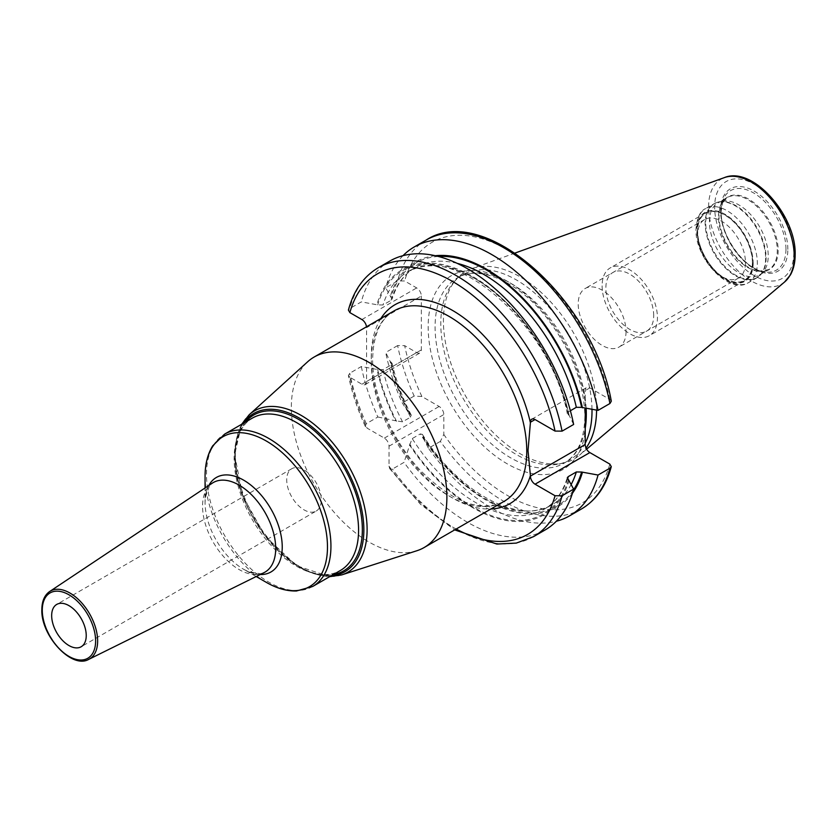 <?xml version="1.0" encoding="UTF-8"?>
<svg xmlns="http://www.w3.org/2000/svg" width="837" height="837" viewBox="0 0 837 837"><rect width="100%" height="100%" fill="white"/><g stroke="black" fill="none" stroke-linecap="round" stroke-linejoin="round"><path stroke-width="0.63" stroke-dasharray="4.18 3.14" d="M596.572 410.14A108.297 62.524 60 0 0 596.572 409.398A108.297 62.524 -120 0 0 552.912 304.354A108.297 62.524 -120 0 0 471.723 268.677A108.297 62.524 -120 0 0 456.573 279.014A108.297 62.524 -120 0 0 443.422 320.969A108.297 62.524 60 0 0 484.089 422.549A108.297 62.524 60 0 0 562.903 463.196A108.297 62.524 60 0 0 579.434 455.244A108.297 62.524 60 0 0 586.036 448.067M585.189 443.223A106.937 61.739 60 0 1 569.871 459.869A106.937 61.739 60 0 1 558.771 464.033A106.937 61.739 60 0 1 480.951 423.909A106.937 61.739 60 0 1 440.785 323.605A106.937 61.739 -120 0 1 453.769 282.174L456.573 279.014M592 409.387A106.937 61.739 -120 0 0 544.73 302.659A106.937 61.739 -120 0 0 462.934 274.651A106.937 61.739 -120 0 0 453.769 282.174M611.303 401.195L609.817 399.437L589.855 387.908A6.602 3.808 -120 0 0 586.559 387.583A6.602 3.808 -120 0 0 585.189 390.607L585.262 408.278M366.501 326.796A6.602 3.808 60 0 1 366.564 327.644L421.346 296.016A6.602 3.808 -120 0 0 416.68 287.928L404.658 280.991L397.627 280.918L385.711 287.802L392.03 299.227L391.046 300.326L383.011 304.961L377.717 304.898L361.322 301.885L349.751 308.56L348.412 310.098M456.175 529.036A150.378 86.818 60 0 1 389.027 466.104L389.027 446.184A6.602 3.808 60 0 0 384.361 438.107L367.108 428.146A150.378 86.818 60 0 1 349.876 377.278L361.887 384.225A6.602 3.808 60 0 0 365.194 384.549A6.602 3.808 60 0 0 366.564 381.526L366.564 327.644M416.889 550.736A109.992 63.497 60 0 1 334.957 513.248A109.992 63.497 60 0 1 291.339 407.389A109.992 63.497 -120 0 1 307.744 361.699M208.8 485.481A54.572 31.503 -120 0 0 205.065 502.451L205.065 487.971M316.219 511.051A24.44 14.114 60 0 0 321.282 499.867A24.44 14.114 -120 0 0 310.611 475.27A24.44 14.114 -120 0 0 291.778 468.72A24.44 14.114 -120 0 0 286.714 479.915A24.44 14.114 60 0 0 297.386 504.512A24.44 14.114 60 0 0 316.219 511.051L81.168 646.76M581.422 509.001A155.263 89.643 60 0 1 440.356 441.402L443.809 434.476L443.809 414.556A6.602 3.808 -120 0 0 439.143 406.468L421.9 396.518L414.169 396.047A155.263 89.643 60 0 1 397.627 345.576L404.658 345.65L416.68 352.586A6.602 3.808 -120 0 0 419.975 352.921A6.602 3.808 -120 0 0 421.346 349.897L421.346 296.016M573.638 424.464L569.181 415.445L567.298 413.687L568.302 411.94A136.87 79.023 -120 0 0 407.221 272.245A136.87 79.023 -120 0 0 383.011 304.961M570.384 410.737L568.302 411.94M349.876 377.278L348.391 375.52L349.751 373.218L361.322 366.543L377.717 369.556L383.011 369.619L391.046 364.984L392.061 363.227L390.168 361.479L385.711 352.461A155.263 89.643 -120 0 0 402.262 402.921L408.833 413.164A141.579 81.744 60 0 1 390.168 361.479M397.627 345.576L385.711 352.461M389.027 466.104L389.676 468.615L392.48 469.034L404.051 462.359A155.263 89.643 -120 0 0 545.107 529.967M361.322 366.543A155.263 89.643 -120 0 0 377.864 417.004L366.303 423.679L365.267 426.326L367.108 428.146M440.356 441.402L428.45 448.276A155.263 89.643 -120 0 0 556.343 521.252M414.169 396.047L402.262 402.921M569.181 480.103A141.579 81.744 60 0 1 409.638 445.096L404.051 462.359M409.638 445.096L412.233 438.578L420.268 433.932L422.382 434.372L422.863 437.458L428.45 448.276M377.864 417.004L395.608 420.802A141.579 81.744 60 0 1 376.953 369.117M569.181 415.445A141.579 81.744 -120 0 0 473.062 276.681A141.579 81.744 -120 0 0 376.953 304.459M408.833 413.164L411.26 415.121L410.59 417.171L402.555 421.817L395.608 420.802M389.843 261.039A155.263 89.643 -120 0 0 361.322 301.885M403.005 255.672A155.263 89.643 -120 0 0 385.711 287.802M435.313 255.724A141.579 81.744 -120 0 0 390.168 296.821M572.445 493.244A141.579 81.744 60 0 1 422.863 437.458M722.362 201.215A41.578 24.001 -120 0 1 752.62 216.814A41.578 24.001 -120 0 1 768.23 255.808A41.578 24.001 60 0 1 763.177 271.92A41.578 24.001 60 0 1 759.619 274.839A41.578 24.001 60 0 1 727.583 263.707A41.578 24.001 60 0 1 709.431 221.868A41.578 24.001 -120 0 1 718.041 202.836A41.578 24.001 -120 0 1 722.362 201.215L719.025 201.895A42.677 24.639 -120 0 0 705.758 223.092A42.677 24.639 60 0 0 727.091 268.719A42.677 24.639 60 0 0 760.917 274.463A42.677 24.639 60 0 0 766.106 257.932A42.677 24.639 -120 0 0 750.078 217.902A42.677 24.639 -120 0 0 719.025 201.895L714.003 203.778A42.771 24.691 -120 0 0 705.152 223.364A42.771 24.691 60 0 0 723.817 266.407A42.771 24.691 60 0 0 756.774 277.863L763.177 271.92M752.379 262.63A38.711 22.348 -120 0 0 725.009 215.214A38.711 22.348 -120 0 0 697.629 231.012A38.711 22.348 60 0 0 725.009 278.428A38.711 22.348 60 0 0 752.379 262.63M697.629 235.009A33.825 19.533 60 0 0 721.546 276.44A33.825 19.533 60 0 0 738.464 278.114A33.825 19.533 60 0 0 745.464 262.63A33.825 19.533 -120 0 0 730.701 228.585A33.825 19.533 -120 0 0 704.639 219.524A33.825 19.533 -120 0 0 697.629 235.009L697.629 231.012M626.045 331.578A33.825 19.533 60 0 1 619.035 347.062A33.825 19.533 60 0 1 592.973 338.002A33.825 19.533 60 0 1 578.21 303.957A33.825 19.533 -120 0 1 585.209 288.472A33.825 19.533 -120 0 1 611.282 297.533A33.825 19.533 -120 0 1 626.045 331.578M602.117 285.825A39.119 22.589 -120 0 0 619.192 325.195A39.119 22.589 -120 0 0 649.334 335.679A39.119 22.589 -120 0 0 657.443 317.767A39.119 22.589 -120 0 0 640.368 278.407A39.119 22.589 -120 0 0 610.215 267.924A39.119 22.589 -120 0 0 602.117 285.825M752.672 262.787A39.119 22.589 60 0 1 744.564 280.698A39.119 22.589 60 0 1 714.421 270.215A39.119 22.589 60 0 1 697.347 230.855A39.119 22.589 60 0 1 705.445 212.943A39.119 22.589 60 0 1 735.587 223.427A39.119 22.589 60 0 1 752.672 262.787M653.697 315.612A33.825 19.533 -120 0 0 629.78 274.18A33.825 19.533 -120 0 0 605.862 287.991A33.825 19.533 -120 0 0 629.78 329.422A33.825 19.533 -120 0 0 653.697 315.612M793.79 252.805A55.974 32.319 60 0 1 754.21 275.655A55.974 32.319 60 0 1 714.641 207.105A55.974 32.319 -120 0 1 754.21 184.255A55.974 32.319 -120 0 1 793.79 252.805M787.847 249.374A47.573 27.464 -120 0 0 754.21 191.118A47.573 27.464 -120 0 0 720.573 210.537A47.573 27.464 -120 0 0 754.21 268.792A47.573 27.464 -120 0 0 787.847 249.374M784.646 281.943A60.567 34.966 60 0 1 737.083 269.912A60.567 34.966 60 0 1 708.583 206.854A60.567 34.966 -120 0 1 724.403 177.601M586.151 408.425A106.937 61.739 -120 0 0 537.344 304.229A106.937 61.739 -120 0 0 457.232 277.947A106.937 61.739 -120 0 0 435.083 326.901A106.937 61.739 60 0 0 481.767 434.508A106.937 61.739 60 0 0 564.159 463.154A106.937 61.739 60 0 0 585.23 428.262M585.189 432.886A111.823 64.564 60 0 1 500.578 459.67A111.823 64.564 60 0 1 428.167 326.901A111.823 64.564 -120 0 1 500.578 277.717A111.823 64.564 -120 0 1 585.189 402.21M589.855 387.908L585.189 390.607M380.887 318.499A114.878 66.322 -120 0 0 371.23 357.284A114.878 66.322 -120 0 0 490.869 509.001M394.007 310.925A109.992 63.497 -120 0 0 371.23 361.27A109.992 63.497 -120 0 0 419.232 471.953A109.992 63.497 -120 0 0 503.989 501.426C480.658 513.018 452.671 502.556 420.059 470.017C391.768 439.927 372.245 394.06 372.653 359.272C373.176 335.103 380.291 318.981 394.007 310.925M341.695 574.914A93.189 53.809 60 0 1 272.276 543.15A93.189 53.809 60 0 1 235.312 453.445A93.189 53.809 60 0 1 249.217 414.733M331.117 575.835A91.296 52.71 60 0 1 234.737 455.328A91.296 52.71 60 0 1 243.128 423.428M245.419 422.099A89.946 51.925 -120 0 0 235.145 456.196A89.946 51.925 -120 0 0 268.415 539.959A89.946 51.925 -120 0 0 333.408 574.506M252.355 418.102A87.99 50.806 -120 0 0 234.13 458.383A87.99 50.806 -120 0 0 272.538 546.927A87.99 50.806 -120 0 0 340.345 570.51C308.047 595.473 231.859 517.214 235.281 456.782C235.689 437.437 241.38 424.547 252.355 418.102M312.714 586.455A87.99 50.806 60 0 1 244.906 562.882A87.99 50.806 60 0 1 206.498 474.338A87.99 50.806 60 0 1 224.724 434.058M266.271 582.343A86.556 49.979 60 0 1 205.065 476.326M256.195 576.526L243.651 569.286L248.212 571.577L260.286 573.763L264.011 572.654A51.716 29.86 -120 0 1 224.504 557.609A51.716 29.86 -120 0 1 202.554 506.228A51.716 29.86 -120 0 1 212.326 483.137L209.501 485.805L205.358 497.345L205.065 502.451A54.572 31.503 -120 0 0 243.651 569.286A54.572 31.503 -120 0 0 260.213 574.527M88.785 659.347A39.182 22.62 60 0 1 58.852 647.953A39.182 22.62 60 0 1 42.227 609.033A39.182 22.62 60 0 1 49.624 591.539M609.817 399.437A150.378 86.818 -120 0 0 507.243 249.761A150.378 86.818 -120 0 0 404.658 280.991M421.9 396.518A150.378 86.818 60 0 1 404.658 345.65M609.817 464.096A150.378 86.818 60 0 1 443.809 434.476M378.282 267.714A155.263 89.643 -120 0 0 349.751 308.56M361.887 319.556L416.68 287.928M366.564 381.526L421.346 349.897M361.887 384.225L416.68 352.586M533.546 536.643A155.263 89.643 60 0 1 392.48 469.034M366.303 423.679A155.263 89.643 60 0 1 349.751 373.218M389.027 446.184L443.809 414.556M568.417 414.995A140.543 81.137 -120 0 0 473.062 277.528A140.543 81.137 -120 0 0 377.717 304.898M568.417 479.653A140.543 81.137 60 0 1 409.638 443.997M396.56 421.346A140.543 81.137 60 0 1 377.717 369.556M426.148 240.073A155.263 89.643 -120 0 0 397.627 280.918M438.337 256.457A140.543 81.137 -120 0 0 390.931 297.261M573.324 490.273A140.543 81.137 60 0 1 422.863 436.359M409.785 413.719A140.543 81.137 60 0 1 390.931 361.919M457.222 263.362A136.87 79.023 -120 0 0 415.257 267.61A136.87 79.023 -120 0 0 391.046 300.326M384.361 438.107L439.143 406.468M571.263 484.299A136.87 79.023 60 0 1 552.127 504.68A136.87 79.023 60 0 1 420.268 433.932M410.59 417.171A136.87 79.023 60 0 1 391.046 364.984M567.549 478.91A136.87 79.023 60 0 1 544.092 509.314A136.87 79.023 60 0 1 412.233 438.578M402.555 421.817A136.87 79.023 60 0 1 383.011 369.619M785.964 249.081A45.878 26.491 -120 0 0 759.41 196.915A45.878 26.491 -120 0 0 723.22 199.499A45.878 26.491 -120 0 0 721.086 211.625A45.878 26.491 60 0 0 765.102 272.035A45.878 26.491 60 0 0 785.964 249.081M778.159 250.294A41.84 24.158 60 0 1 759.128 271.219A41.84 24.158 60 0 1 718.993 216.134A41.84 24.158 -120 0 1 720.939 205.075L723.22 199.499L721.149 211.332C720.102 236.024 745.61 270.675 765.102 272.035L759.128 271.219L768.669 269.619A41.578 24.001 60 0 1 736.633 258.476A41.578 24.001 60 0 1 718.491 216.637A41.578 24.001 -120 0 1 727.102 197.605L720.939 205.075A41.84 24.158 -120 0 1 753.938 202.721A41.84 24.158 -120 0 1 778.159 250.294M759.619 274.839L768.669 269.619A41.578 24.001 60 0 0 777.28 250.587A41.578 24.001 -120 0 0 759.128 208.748A41.578 24.001 -120 0 0 727.102 197.605L718.041 202.836M765.635 258.288A42.771 24.691 60 0 1 756.774 277.863L748.466 282.665A42.771 24.691 60 0 1 715.509 271.209A42.771 24.691 60 0 1 696.834 228.166A42.771 24.691 -120 0 1 705.696 208.58C700.245 210.704 697.001 217.63 695.976 229.359C694.888 258.246 729.163 295.294 748.466 282.665A42.771 24.691 60 0 0 757.328 263.09A42.771 24.691 -120 0 0 738.652 220.037A42.771 24.691 -120 0 0 705.696 208.58L714.003 203.778A42.771 24.691 -120 0 1 746.97 215.245A42.771 24.691 -120 0 1 765.635 258.288M753.174 263.09A39.841 22.997 60 0 1 725.009 279.349A39.841 22.997 60 0 1 696.834 230.552A39.841 22.997 -120 0 1 725.009 214.293A39.841 22.997 -120 0 1 753.174 263.09M515.079 253.046L471.723 268.677M586.611 449.187L579.434 455.244M558.771 464.033L562.903 463.196M462.934 274.651L457.232 277.947C478 264.523 517.852 280.625 546.854 317.914C571.294 349.897 583.964 382.655 584.875 416.198C584.372 439.697 577.467 455.349 564.159 463.154L569.871 459.869M329.642 576.683L296.748 565.749L265.392 536.496L242.835 496.215L234.611 454.742L241.652 424.286M291.778 468.72L56.728 604.429M531.767 419.211L586.559 387.583M365.194 384.549L419.975 352.921M389.676 468.615L420.436 504.24L454.679 529.894M365.267 426.326C357.483 409.366 351.854 392.427 348.391 375.52M567.298 413.687C550.327 323.961 451.949 240.093 407.221 272.245L415.257 267.61C404.428 273.877 396.696 284.413 392.03 299.227M422.382 434.372C459.168 493.694 520.478 525.312 552.127 504.68L544.092 509.314C554.921 503.047 562.663 492.501 567.319 477.697M392.061 363.227C396.006 380.626 402.409 397.92 411.26 415.121M721.546 276.44L725.009 278.428M738.464 278.114L619.035 347.062M704.639 219.524L585.209 288.472M744.564 280.698L649.334 335.679M705.445 212.943L610.215 267.924"/><path stroke-width="1.26" d="M596.572 410.14A108.297 62.524 60 0 1 586.036 448.067M592 409.387A106.937 61.739 -120 0 1 592.01 410.915A106.937 61.739 60 0 1 585.189 443.223M585.262 408.278L585.189 444.489A6.602 3.808 -120 0 0 589.855 452.576L609.817 464.096L611.282 466.627L609.943 468.165L598.036 475.039L581.642 472.026L576.337 471.963L568.302 476.598L567.319 477.697L573.638 489.122L562.066 495.797L555.036 495.734L535.063 484.204A6.602 3.808 60 0 1 530.396 476.117L585.189 444.489M490.869 509.001A114.878 66.322 -120 0 0 530.396 475.573L530.396 476.117M530.396 475.573L528.021 450.547L530.396 422.779A114.878 66.322 -120 0 0 460.863 315.737A114.878 66.322 -120 0 0 380.887 318.499M562.066 431.139A155.263 89.643 -120 0 0 484.539 296.319A155.263 89.643 -120 0 0 378.282 267.714L389.843 261.039A155.263 89.643 -120 0 1 496.1 289.644A155.263 89.643 -120 0 1 573.638 424.464L562.066 431.139L555.036 431.076L535.063 419.546A6.602 3.808 60 0 0 531.767 419.211A6.602 3.808 60 0 0 530.396 422.235L530.396 422.779M378.282 267.714C363.582 276.461 353.632 290.585 348.412 310.098L349.876 312.619L361.887 319.556A6.602 3.808 60 0 1 366.501 326.796M446.885 497.188A109.992 63.497 60 0 1 424.108 547.544A109.992 63.497 60 0 1 416.889 550.736L341.695 574.914A93.189 53.809 60 0 0 367.108 529.539A93.189 53.809 60 0 0 322.611 431.882A93.189 53.809 60 0 0 249.217 414.733L307.744 361.699A109.992 63.497 -120 0 1 314.126 357.043A109.992 63.497 -120 0 1 398.883 386.506A109.992 63.497 -120 0 1 446.885 497.188M205.065 487.971L205.065 476.326A86.556 49.979 60 0 1 266.271 440.994A86.556 49.979 60 0 1 327.476 547A86.556 49.979 60 0 1 266.271 582.343C276.691 588.359 286.767 591.246 296.507 590.974L312.714 586.455A87.99 50.806 60 0 0 330.939 546.174A87.99 50.806 60 0 0 292.531 457.63A87.99 50.806 60 0 0 224.724 434.058L212.703 445.828C207.607 454.135 205.065 464.294 205.065 476.326M86.232 635.565A24.44 14.114 -120 0 0 75.56 610.968A24.44 14.114 -120 0 0 56.728 604.429A24.44 14.114 -120 0 0 51.664 615.613A24.44 14.114 -120 0 0 62.336 640.211A24.44 14.114 -120 0 0 81.168 646.76A24.44 14.114 -120 0 0 86.232 635.565M609.943 403.507A155.263 89.643 -120 0 0 532.405 268.677A155.263 89.643 -120 0 0 426.148 240.073C484.424 201.665 593.736 300.441 611.303 401.195L609.943 403.507L598.036 410.381L581.642 407.368L576.337 407.305L570.384 410.737M556.343 521.252A155.263 89.643 -120 0 0 569.505 515.885A155.263 89.643 -120 0 0 598.036 475.039M562.066 495.797A155.263 89.643 60 0 1 533.546 536.643L545.107 529.967A155.263 89.643 -120 0 0 573.638 489.122M598.036 410.381A155.263 89.643 -120 0 0 520.499 275.551A155.263 89.643 -120 0 0 414.242 246.957A155.263 89.643 -120 0 0 403.005 255.672M582.406 407.807A141.579 81.744 -120 0 0 435.313 255.724M582.406 472.466A141.579 81.744 60 0 1 572.445 493.244M724.403 177.601A60.567 34.966 -120 0 1 769.81 197.563A60.567 34.966 -120 0 1 794.229 256.31A60.567 34.966 60 0 1 784.646 281.943L790.39 274.986C793.57 269.305 795.16 262.546 795.15 254.699C796.416 216.04 752.976 165.674 724.403 177.601L515.079 253.046M585.23 428.262A106.937 61.739 60 0 0 586.308 414.2A106.937 61.739 -120 0 0 586.151 408.425M530.396 422.235L535.063 419.546M555.036 431.076A150.378 86.818 -120 0 0 452.451 281.389A150.378 86.818 -120 0 0 349.876 312.619M555.036 495.734A150.378 86.818 60 0 1 456.175 529.036M424.108 547.544L503.989 501.426A109.992 63.497 -120 0 0 526.766 451.07A109.992 63.497 -120 0 0 478.764 340.387A109.992 63.497 -120 0 0 394.007 310.925L314.126 357.043M243.128 423.428A91.296 52.71 60 0 1 315.748 430.019A91.296 52.71 60 0 1 363.854 529.873A91.296 52.71 60 0 1 331.117 575.835M333.408 574.506A89.946 51.925 -120 0 0 362.348 529.643A89.946 51.925 -120 0 0 316.825 432.949A89.946 51.925 -120 0 0 245.419 422.099M312.714 586.455L340.345 570.51A87.99 50.806 -120 0 0 358.571 530.229A87.99 50.806 -120 0 0 320.163 441.674A87.99 50.806 -120 0 0 252.355 418.102L224.724 434.058M260.213 574.527A54.572 31.503 -120 0 0 282.236 547A54.572 31.503 -120 0 0 252.146 486.161A54.572 31.503 -120 0 0 208.8 485.481M264.011 572.654A51.716 29.86 -120 0 0 275.697 548.455A51.716 29.86 -120 0 0 252.492 495.755A51.716 29.86 -120 0 0 212.326 483.137L49.624 591.539A39.182 22.62 60 0 1 80.059 601.092A39.182 22.62 60 0 1 97.636 641.016A39.182 22.62 60 0 1 88.785 659.347L264.011 572.654M95.617 640.985A37.717 21.772 60 0 1 68.948 656.386A37.717 21.772 60 0 1 42.279 610.194A37.717 21.772 60 0 1 68.948 594.793A37.717 21.772 60 0 1 95.617 640.985M535.063 484.204L589.855 452.576M609.943 468.165A155.263 89.643 60 0 1 581.422 509.001L569.505 515.885M581.642 407.368A140.543 81.137 -120 0 0 438.337 256.457M581.642 472.026A140.543 81.137 60 0 1 573.324 490.273M576.337 407.305A136.87 79.023 -120 0 0 457.222 263.362M576.337 471.963A136.87 79.023 60 0 1 571.263 484.299M568.302 476.598A136.87 79.023 60 0 1 567.549 478.91M784.646 281.943L586.611 449.187M241.652 424.286L249.217 414.733M329.642 576.683L341.695 574.914M256.195 576.526L266.271 582.343M49.624 591.539C44.507 595.159 41.913 601.186 41.85 609.598C40.751 635.681 71.762 669.454 88.785 659.347M454.679 529.894L496.822 544.04L516.262 543.108L533.546 536.643M581.422 509.001C596.111 500.264 606.061 486.14 611.282 466.627M426.148 240.073L414.242 246.957"/></g></svg>
